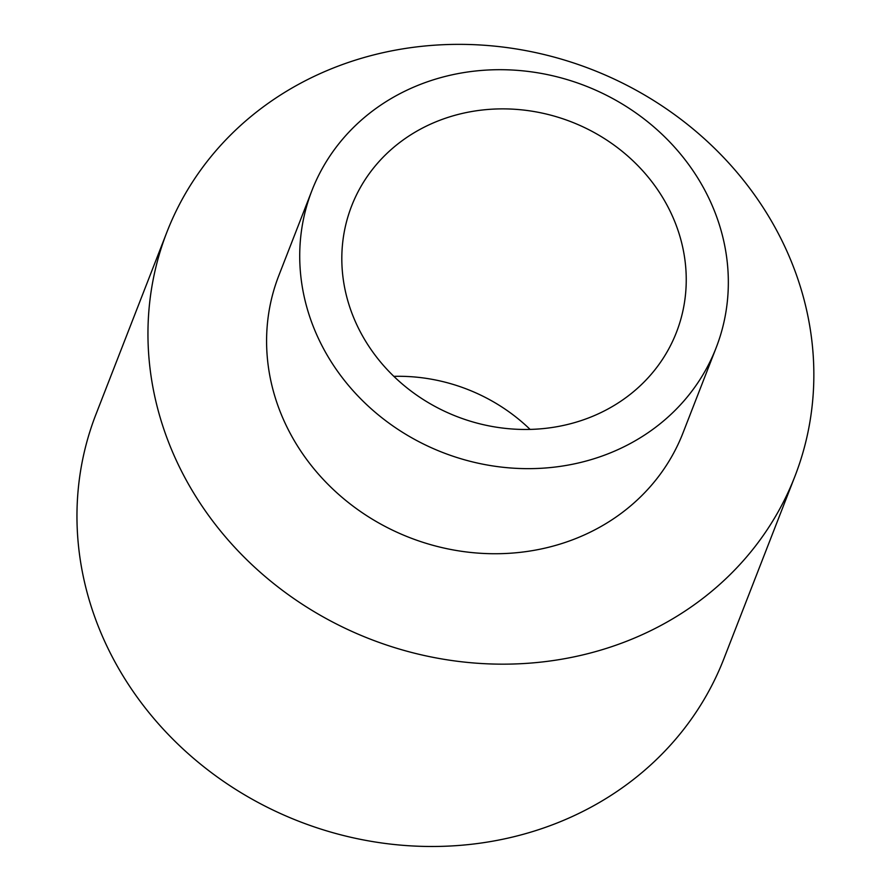 <?xml version="1.0" encoding="UTF-8"?>
<svg xmlns="http://www.w3.org/2000/svg" width="891" height="891" viewBox="0 0 891 891"><rect width="100%" height="100%" fill="white"/><g stroke="black" fill="none" stroke-linecap="round" stroke-linejoin="round"><path stroke-width="1.34" d="M393.844 376.347A174.268 158.063 -158.7 0 1 530.1 429.406M166.951 232.005L95.961 414.326A336.909 305.591 21.3 0 0 299.02 821.346A336.909 305.591 21.3 0 0 723.86 658.828L794.85 476.507A336.909 305.591 21.3 0 0 699.357 134.307A336.909 305.591 21.3 0 0 327.431 70.422A336.909 305.591 21.3 0 0 166.951 232.005A336.909 305.591 21.3 0 0 370.021 639.025A336.909 305.591 21.3 0 0 794.85 476.507M593.417 415.986A174.268 158.063 -158.7 0 1 401.039 382.941A174.268 158.063 -158.7 0 1 351.644 205.944A174.268 158.063 -158.7 0 1 571.387 121.878A174.268 158.063 -158.7 0 1 676.414 332.41A174.268 158.063 -158.7 0 1 593.417 415.986M415.251 86.472A216.858 196.699 21.3 0 0 311.95 190.485A216.858 196.699 21.3 0 0 442.66 452.472A216.858 196.699 21.3 0 0 716.108 347.858A216.858 196.699 21.3 0 0 654.64 127.591A216.858 196.699 21.3 0 0 415.251 86.472M311.95 190.485L278.816 275.564A216.858 196.699 21.3 0 0 409.526 537.551A216.858 196.699 21.3 0 0 682.985 432.948L716.108 347.858"/></g></svg>
